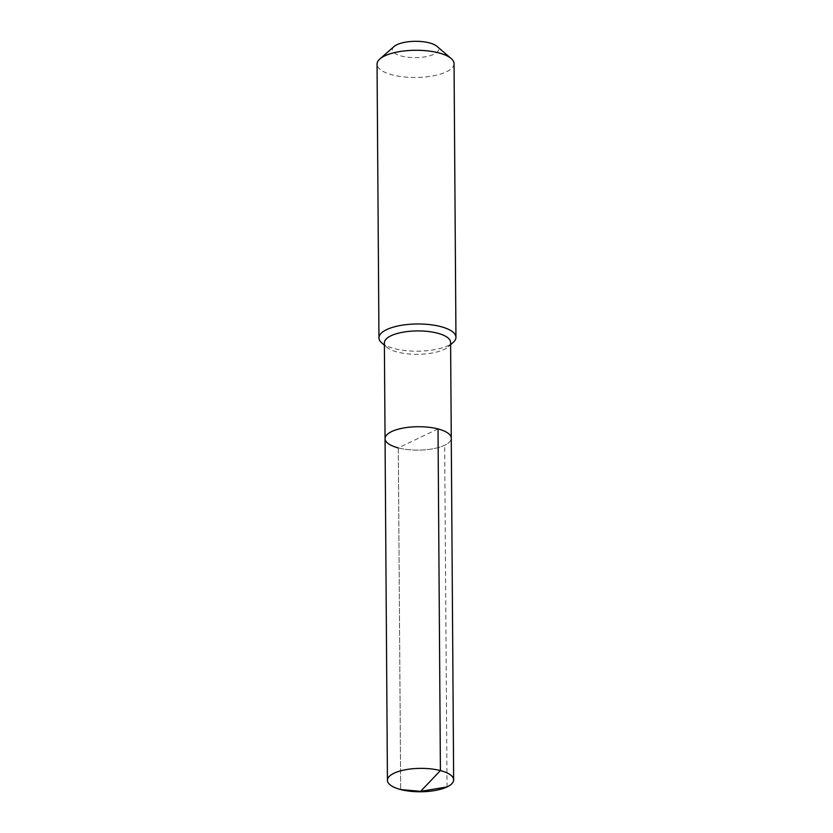 <?xml version="1.0" encoding="UTF-8"?>
<svg xmlns="http://www.w3.org/2000/svg" width="833" height="833" viewBox="0 0 833 833"><rect width="100%" height="100%" fill="white"/><g stroke="black" fill="none" stroke-linecap="round" stroke-linejoin="round"><path stroke-width="0.62" stroke-dasharray="4.17 3.12" d="M438.023 428.933L398.299 447.904A33.112 11.704 179.6 0 0 433.004 448.789A33.112 11.704 179.6 0 0 451.267 438.189A33.112 11.704 179.6 0 1 433.004 448.789A33.112 11.704 179.6 0 1 398.299 447.904A33.112 11.704 -0.4 0 1 385.054 438.647M450.601 342.394A33.112 11.704 179.6 0 1 448.175 346.83A33.112 11.704 179.6 0 1 397.633 352.109A33.112 11.704 -0.4 0 1 386.866 347.267A33.112 11.704 -0.4 0 1 384.377 342.852M381.847 342.977A38.495 13.609 -0.4 0 0 394.363 348.611A38.495 13.609 179.6 0 0 453.131 342.478M454.047 63.62A38.495 13.609 179.6 0 1 432.806 75.938A38.495 13.609 179.6 0 1 392.447 74.918A38.495 13.609 -0.4 0 1 377.047 64.151M394.04 46.544A23.095 8.163 -0.4 0 0 401.589 56.092A23.095 8.163 179.6 0 0 429.578 55.853A23.095 8.163 179.6 0 0 436.804 46.242M398.299 447.904L400.683 789.559L398.299 447.904M447.04 786.935L444.655 445.28M448.175 346.83L450.611 344.695M386.866 347.267L384.398 345.154"/><path stroke-width="1.25" d="M398.299 447.904A33.112 11.704 -0.4 0 1 385.054 438.647A33.112 11.704 -0.4 0 1 403.318 428.047A33.112 11.704 -0.4 0 1 438.023 428.933A33.112 11.704 179.6 0 1 451.267 438.189A33.112 11.704 179.6 0 0 438.023 428.933A33.112 11.704 -0.4 0 0 403.318 428.047A33.112 11.704 -0.4 0 0 385.054 438.647L387.439 780.313A33.112 11.704 -0.4 0 1 405.702 769.702A33.112 11.704 -0.4 0 1 440.407 770.587L438.023 428.933M385.054 438.647L384.377 342.852A33.112 11.704 -0.4 0 1 402.641 332.252A33.112 11.704 -0.4 0 1 437.346 333.138A33.112 11.704 179.6 0 1 450.601 342.394L453.652 779.844A33.112 11.704 179.6 0 0 440.407 770.587L420.623 791.35L400.683 789.559A33.112 11.704 179.6 0 0 435.388 790.444A33.112 11.704 179.6 0 0 453.652 779.844M450.611 344.695L453.131 342.478A38.495 13.609 179.6 0 0 455.953 337.313A38.495 13.609 179.6 0 0 440.553 326.557A38.495 13.609 -0.4 0 0 400.194 325.526A38.495 13.609 -0.4 0 0 378.953 337.854A38.495 13.609 -0.4 0 0 381.847 342.977L384.398 345.154M378.953 337.854L377.047 64.151A38.495 13.609 -0.4 0 1 379.869 58.987A38.495 13.609 -0.4 0 1 438.637 52.854A38.495 13.609 179.6 0 1 451.153 58.497A38.495 13.609 179.6 0 1 454.047 63.62L455.953 337.313M451.153 58.497L436.804 46.242A23.095 8.163 179.6 0 0 429.297 42.858A23.095 8.163 -0.4 0 0 394.04 46.544L379.869 58.987M447.04 786.935L420.623 791.35L400.683 789.559A33.112 11.704 -0.4 0 1 387.439 780.313"/></g></svg>
